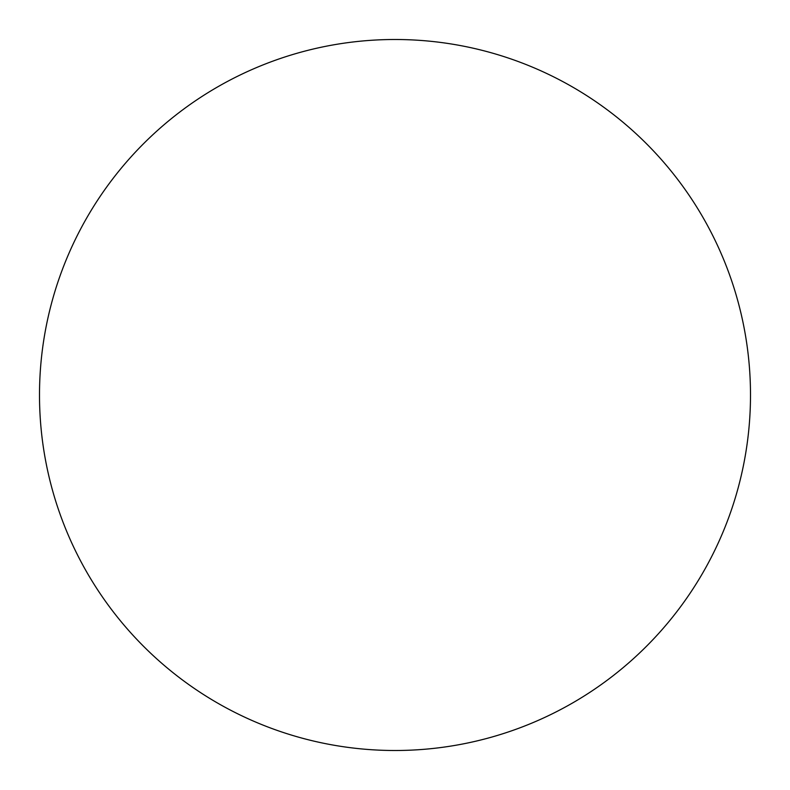 <?xml version="1.0" encoding="UTF-8"?>
<svg xmlns="http://www.w3.org/2000/svg" width="790" height="790" viewBox="0 0 790 790"><rect width="100%" height="100%" fill="white"/><g stroke="black" fill="none" stroke-linecap="round" stroke-linejoin="round"><path stroke-width="1.19" d="M750.5 395A355.5 355.5 0 0 0 217.25 87.127A355.5 355.5 0 0 0 217.25 702.873A355.5 355.5 0 0 0 750.5 395"/></g></svg>
